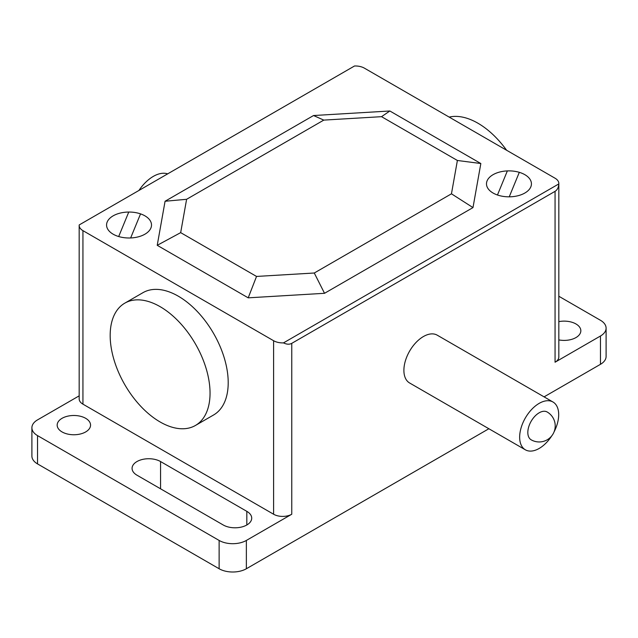 <?xml version="1.0" encoding="UTF-8"?>
<svg xmlns="http://www.w3.org/2000/svg" width="638" height="638" viewBox="0 0 638 638"><rect width="100%" height="100%" fill="white"/><g stroke="black" fill="none" stroke-linecap="round" stroke-linejoin="round"><path stroke-width="0.96" d="M138.94 190.451A32.745 18.901 -60 0 1 167.666 173.871M451.457 193.808L472.989 207.589L480.837 163.527L457.39 160.473L451.457 193.808L314.279 273.008L324.527 293.305L472.989 207.589M314.279 273.008L256.532 276.437L248.206 297.834L324.527 293.305M256.532 276.437L180.674 232.639L157.227 245.311L248.206 297.834M180.674 232.639L186.607 199.295L165.075 201.249L157.227 245.311M186.607 199.295L323.785 120.103L381.532 116.674L457.39 160.473M480.837 163.527L389.858 110.996L313.545 115.534L323.785 120.103M313.545 115.534L165.075 201.249M389.858 110.996L381.532 116.674M531.151 439.805A16.054 9.267 -60 0 1 528.687 426.95A16.054 9.267 -60 0 1 539.174 412.802A16.054 9.267 -60 0 1 547.197 412.012A16.054 16.054 0 0 1 547.197 439.805A16.054 16.054 0 0 1 531.151 439.805M525.369 449.814L409.612 382.983A27.609 15.942 -60 0 1 403.894 370.343A27.609 15.942 -60 0 1 415.944 342.566A27.609 15.942 -60 0 1 437.213 335.165L552.979 402.004A27.609 15.942 120 0 0 531.701 409.397A27.609 15.942 120 0 0 519.651 437.182A27.609 15.942 120 0 0 525.369 449.814A27.609 15.942 120 0 0 551.766 435.858M554.087 431.846A27.609 15.942 120 0 0 558.689 414.636A27.609 15.942 120 0 0 552.979 402.004M124.801 303.154L142.96 292.675A70.619 40.776 60 0 1 197.381 311.591A70.619 40.776 60 0 1 228.205 382.664A70.619 40.776 60 0 1 213.578 414.987L195.419 425.474A70.619 40.776 -120 0 0 210.046 393.144A70.619 40.776 -120 0 0 179.222 322.078A70.619 40.776 -120 0 0 124.801 303.154A70.619 40.776 -120 0 0 110.175 335.484A70.619 40.776 -120 0 0 141.006 406.55A70.619 40.776 -120 0 0 195.419 425.474M449.176 117.097A70.619 40.776 60 0 1 506.596 150.249M79.176 225.405L79.176 398.917A12.84 7.417 0 0 0 82.94 404.157L82.94 230.645A12.84 7.417 180 0 1 79.176 225.405A12.84 7.417 180 0 1 79.2 224.943L354.513 65.993A12.84 7.417 180 0 1 364.394 68.146L555.06 178.225A12.84 7.417 180 0 1 558.824 183.465A12.84 7.417 180 0 1 558.8 183.935C558.553 187.5 557.309 189.964 555.06 191.336L555.06 362.224A12.84 7.417 0 0 0 558.824 356.977L558.824 183.465M82.94 230.645L273.606 340.724L273.606 514.236A12.84 7.417 0 0 0 291.765 514.236L246.364 540.442A19.26 11.117 180 0 1 219.129 540.442L37.538 435.61A19.26 11.117 180 0 1 31.9 427.747A19.26 11.117 180 0 1 37.538 419.884L79.176 395.847M291.765 514.236L291.765 343.348C289.453 344.608 286.701 344.456 283.487 342.885A12.84 7.417 180 0 1 273.606 340.724M283.487 342.885L558.8 183.935M291.765 343.348L555.06 191.336M558.824 296.247L600.462 320.284A19.26 11.117 180 0 1 606.1 328.147A19.26 11.117 180 0 1 600.462 336.011L555.06 362.224M273.606 514.236L82.94 404.157M558.824 321.632A16.692 9.634 180 0 1 580.835 330.771A16.692 9.634 180 0 1 575.947 337.582A16.692 9.634 180 0 1 558.824 339.902M62.061 418.313A16.692 9.634 180 0 1 80.252 416.223A16.692 9.634 180 0 1 90.556 425.123A16.692 9.634 180 0 1 85.667 431.934A16.692 9.634 180 0 1 67.476 434.023A16.692 9.634 180 0 1 57.173 425.123A16.692 9.634 180 0 1 62.061 418.313M160.569 461.553L246.826 511.349A16.692 9.634 180 0 1 251.715 518.168A16.692 9.634 180 0 1 241.411 527.068A16.692 9.634 180 0 1 223.22 524.978L136.963 475.182A16.692 9.634 180 0 1 132.074 468.372A16.692 9.634 180 0 1 142.378 459.464A16.692 9.634 180 0 1 160.569 461.553L160.569 488.812M31.9 427.747L31.9 456.05A19.26 11.117 0 0 0 37.538 463.914L219.129 568.753A19.26 11.117 0 0 0 246.364 568.753L488.868 428.744M544.078 396.868L600.462 364.314A19.26 11.117 0 0 0 606.1 356.459L606.1 328.147M507.354 170.912L497.465 194.997M118.692 236.539L128.756 212.047M113.149 234.194A22.474 12.975 0 0 0 150.743 228.38A22.474 12.975 0 0 0 123.222 212.486A22.474 12.975 0 0 0 113.149 234.194M130.646 237.958L140.543 213.882M493.07 193.027A22.474 12.975 0 0 0 530.672 187.205A22.474 12.975 0 0 0 503.151 171.319A22.474 12.975 0 0 0 493.07 193.027M519.308 172.332L509.244 196.823M246.826 524.978L246.826 511.349M246.364 568.753L246.364 540.442M600.462 364.314L600.462 336.011M219.129 568.753L219.129 540.442M37.538 463.914L37.538 435.61"/></g></svg>
